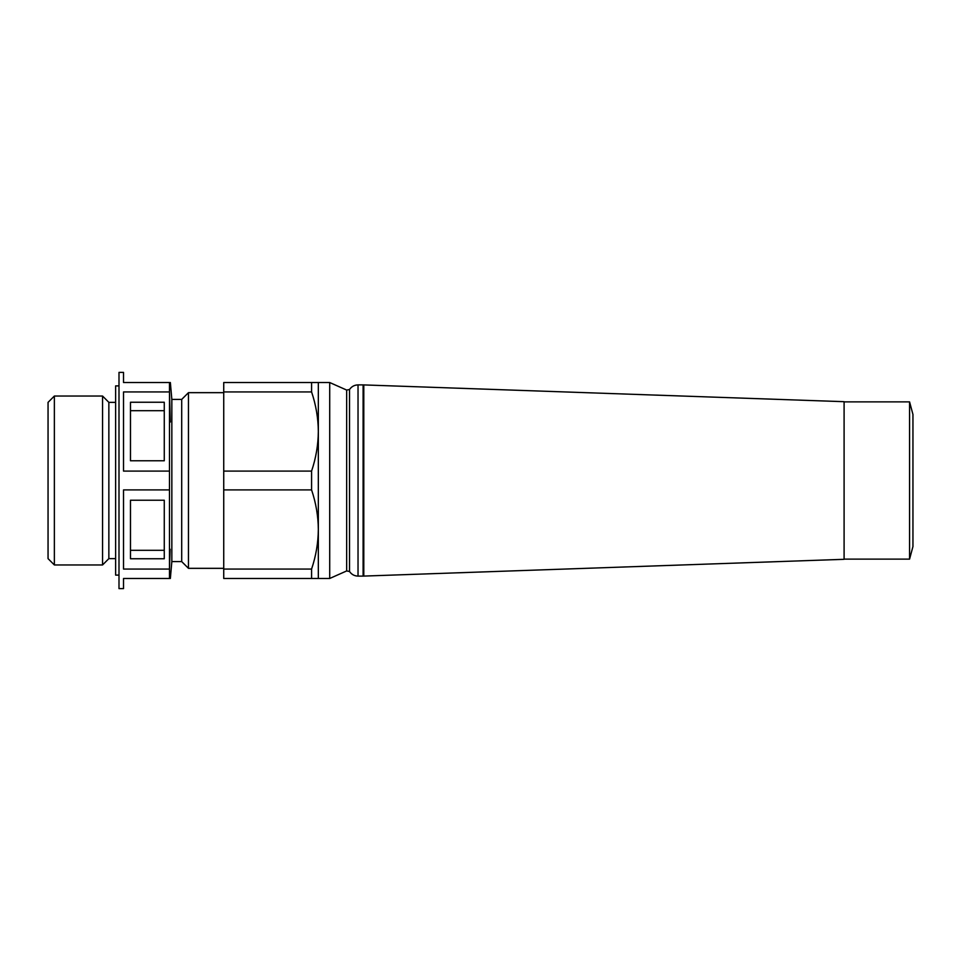 <?xml version="1.0" encoding="UTF-8"?>
<svg xmlns="http://www.w3.org/2000/svg" width="961" height="961" viewBox="0 0 961 961"><rect width="100%" height="100%" fill="white"/><g stroke="black" fill="none" stroke-linecap="round" stroke-linejoin="round"><path stroke-width="1.44" d="M318.331 382.526L318.331 431.513C318.199 444.931 315.953 458.121 311.58 471.094L311.58 489.906C315.953 502.915 318.211 516.105 318.331 529.487L318.331 431.513C318.211 418.131 315.953 404.941 311.58 391.932L311.58 382.526L329.707 382.526L329.707 578.474L346.657 570.942L346.657 390.058L349.528 389.505L349.528 571.495C351.582 574.474 354.417 576.011 358.033 576.107L363.102 576.107L363.102 384.893L358.033 384.893C354.417 384.989 351.582 386.526 349.528 389.505M181.701 399.416L181.701 561.584L171.839 561.584L171.839 399.416L181.701 399.416L188.464 392.665L223.733 392.665M130.48 500.225L164.271 500.225L164.271 558.749L130.48 558.749L130.48 500.225L130.48 550.305L164.271 550.305L164.271 500.225M170.133 549.212L169.472 569.068L169.472 489.906L123.525 489.906L123.525 569.068L169.472 569.068L169.472 578.474L123.525 578.474L123.525 588.612L118.996 588.612L118.996 372.387L123.525 372.387L123.525 382.526L169.472 382.526L169.472 391.932L123.525 391.932L123.525 471.094L169.472 471.094L169.496 392.352M169.472 489.906L169.472 471.094M164.271 460.775L130.48 460.775L130.48 402.251L164.271 402.251L164.271 460.775L164.271 410.695L130.48 410.695L130.48 460.775M311.58 391.932L223.733 391.932L223.733 382.526L311.58 382.526M311.58 471.094L223.733 471.094L223.733 391.932M311.58 578.474L311.58 569.068L223.733 569.068L223.733 578.474L329.707 578.474M169.496 392.448L170.313 422.047M223.733 569.068L223.733 471.094M311.58 489.906L223.733 489.906M318.331 578.474L318.331 529.487C318.199 542.905 315.953 556.095 311.58 569.068M844.094 559.122L909.574 559.122L909.574 401.878L844.094 401.878M909.574 559.122L912.95 546.533L912.95 414.467L909.574 401.878M54.369 564.96L48.05 558.641L48.05 402.359L54.369 396.04L102.551 396.04L102.551 564.96L54.369 564.96L54.369 396.04M363.799 384.917L844.094 401.686L844.094 559.314L363.799 576.083L363.799 384.917L363.102 384.893M181.701 561.584L188.464 568.335L188.464 392.665M115.62 558.641L108.857 558.641L108.857 402.359L115.62 402.359M118.996 575.098L115.62 575.098L115.62 385.902L118.996 385.902M188.464 568.335L223.733 568.335M358.033 576.107L358.033 384.893M171.839 561.584L170.361 578.474M346.657 390.058L329.707 382.526M108.857 402.359L102.551 396.04M171.839 399.416L170.361 382.526M108.857 558.641L102.551 564.96M349.528 571.495L346.657 570.942M363.102 576.107L363.799 576.083"/></g></svg>

